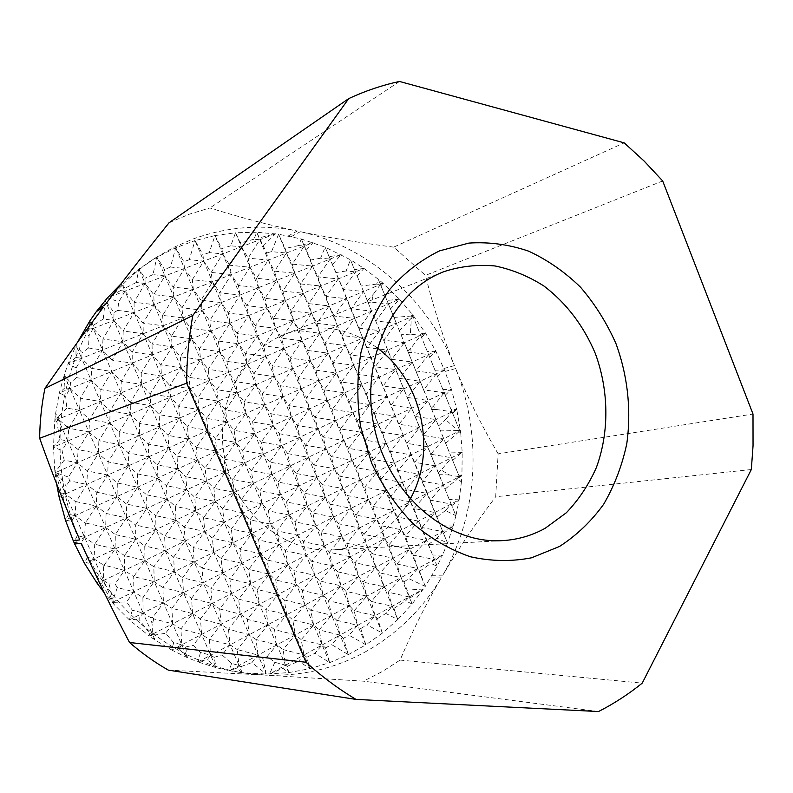 <?xml version="1.0" encoding="UTF-8"?>
<svg xmlns="http://www.w3.org/2000/svg" width="793" height="793" viewBox="0 0 793 793"><rect width="100%" height="100%" fill="white"/><g stroke="black" fill="none" stroke-linecap="round" stroke-linejoin="round"><path stroke-width="0.59" stroke-dasharray="3.96 2.97" d="M121.111 283.755L138.914 268.976L156.964 257.21L175.689 247.773L195.038 240.576L189.249 259.707L203.722 261.125L192.322 279.721L212.494 281.872L211.176 272.425L231.368 274.507L229.772 265.239L249.983 267.241L248.1 258.151L268.331 260.074L266.587 252.868L256.704 232.25L254.008 239.238L259.826 239.744L256.704 232.25L278.591 234.222L271.553 251.659L286.422 253.017L285.163 248.487L278.591 234.222L301.33 239L298.614 245.562L304.254 246.058L301.33 239L325.14 247.168L320.58 258.201L330.066 259.073L325.14 247.168L350.466 259.777L346.115 270.978L355.452 271.88L350.466 259.777L363.947 268.401L378.271 279.245L376.705 284.102L380.412 284.469L378.271 279.245L383.098 283.349L380.412 284.469L378.271 279.245M105.221 304.69C119.951 285.53 137.03 269.729 156.469 257.259L174.401 247.079L193.105 238.971C227.541 226.6 262.265 223.963 297.286 231.06C268.857 225.034 239.734 217.332 209.907 207.954L189.22 214.239L169.087 222.724M367.228 650.815C336.034 668.39 301.925 676.488 264.912 675.101L363.472 681.177L382.335 671.522L400.088 660.083C412.707 630.524 426.426 603.116 441.235 577.859C422.798 608.667 398.126 632.983 367.228 650.815M437.141 566.252L434.921 560.542L442.534 555.09L437.141 566.252L434.356 559.521L430.916 563.377L437.141 566.252L425.276 586.394L417.822 568.492L408.831 578.652L425.276 586.394L412.122 604.048L409.148 596.941L405.619 600.886L412.122 604.048L397.799 619.551L392.228 606.278L385.834 613.465L397.799 619.551L382.375 633.101L375.079 615.755L367.02 624.874L382.375 633.101L365.89 644.788L357.673 625.36L349.019 635.223L365.89 644.788L348.325 654.651L329.66 662.661L309.825 668.697L288.741 672.603L266.24 674.08L242.133 672.672L240.923 666.635L239.01 665.446L237.236 649.556L258.072 655.107L256.01 639.505L276.856 644.927L274.507 629.592L295.373 634.886L292.736 619.829L313.622 624.993L310.717 610.194L331.603 615.239L328.441 600.697L349.336 605.624L345.917 591.33L366.822 596.148L363.154 582.102L384.06 586.8L380.154 572.992L401.05 577.582L396.916 564.011L417.822 568.492L413.45 555.15L434.356 559.521L421.926 527.504L442.781 531.617L430.302 500.155L451.118 504.021L430.827 454.26L451.564 457.73L423.601 389.859L444.229 392.773L411.894 313.79L411.626 316.01L412.866 316.149L411.894 313.79L413.51 315.862L411.389 318.102L410.338 334.14L420.736 335.389L412.866 316.149L396.381 323.346L380.412 284.469L373.701 293.777L371.263 302.083L388.411 303.937L380.412 284.469L363.541 291.527L350.466 259.777M410.199 499.084C400.386 516.977 386.786 530.567 369.379 539.845C357.891 545.792 345.629 549.153 332.594 549.926C285.579 552.939 237.365 514.469 225.44 461.496C213.129 408.623 239.783 352.776 283.438 334.834L285.49 334.002C317.934 322.592 348.504 327.231 377.21 347.899M189.249 259.707L183.837 261.749L175.689 247.773L170.515 267.033L184.472 268.46L183.837 261.749M348.325 654.651L340.028 635.104L331.712 644.64L348.325 654.651L343.448 638.315L349.019 635.223M662.68 180.953L425.474 275.379L393.695 247.138L624.2 142.859M399.484 81.451L209.907 207.954M400.088 660.083L642.221 683.14M598.517 711.549L363.472 681.177M751.328 469.525L495.694 496.745L498.143 453.844L753.003 414.035M498.143 453.844C481.153 424.622 466.988 396.193 455.648 368.567C482.511 435.159 478.308 514.023 442.821 575.163C457.759 549.876 475.384 523.737 495.694 496.745M168.334 670.125L261.68 674.922L247.267 673.435C179.178 664.465 112.864 614.605 81.292 543.304M79.796 539.924C46.024 463.449 56.521 369.201 103.159 307.436M459.841 430.956L460.406 430.46L460.733 433.097L459.781 430.777L459.018 431.679L460.733 433.097L420.736 335.389L410.744 348.434L411.121 352.35L428.587 354.57L415.829 370.936L436.418 373.701L423.601 389.859L388.411 303.937L375.902 320.977L396.381 323.346L383.812 340.177L404.331 342.705L396.381 323.346L379.669 330.651L355.452 271.88L343.151 289.395L363.541 291.527L351.18 308.824L371.62 311.114L363.541 291.527L346.442 298.674L343.151 289.395L325.14 247.168M452.555 413.322L456.768 409.495L460.406 430.46L459.781 430.777L444.229 392.773L433.503 406.066L436.269 409.466L452.01 411.805L445.636 419.566L457.521 430.421L459.781 430.777L443.753 438.688L404.331 342.705L391.702 359.318L412.261 362.014L399.573 378.41L420.161 381.264L407.414 397.452L428.042 400.455L415.245 416.444L435.912 419.596L423.046 435.377L443.753 438.688L430.827 454.26L371.62 311.114L359.189 328.193L379.669 330.651L367.179 347.512L387.698 350.129L379.669 330.651L362.728 338.046L351.18 308.824L330.066 259.073L317.914 276.866L338.264 278.898L326.052 296.473L346.442 298.674L334.16 316.02L354.6 318.389L346.442 298.674L329.105 305.929L326.052 296.473L320.848 286.025L317.914 276.866L312.561 266.071L310.658 260.045L301.33 239M459.603 477.297L461.922 475.394L461.447 481.787L459.365 476.712L457.105 479.339L461.447 481.787L443.753 438.688L427.496 446.717L387.698 350.129L375.148 366.782L395.697 369.558L383.088 385.993L403.687 388.927L391.018 405.154L411.646 408.236L398.919 424.255L419.586 427.506L406.799 443.317L427.496 446.717L414.65 462.309L435.397 465.868L427.496 446.717L411.032 454.845L398.919 424.255L354.6 318.389L342.259 335.518L362.728 338.046L350.318 354.957L370.837 357.653L362.728 338.046L345.55 345.55L342.259 335.518L337.342 325.764L334.16 316.02L329.105 305.929L304.254 246.058L292.26 264.128L312.561 266.071L300.497 283.914L320.848 286.025L308.715 303.64L329.105 305.929L316.913 323.316L337.342 325.764L329.105 305.929L311.52 313.275L308.715 303.64L303.174 293.251L300.497 283.914L294.808 273.159L292.26 264.128L286.422 253.017L278.591 234.222M452.654 460.446L462.2 452.367L461.922 475.394L459.365 476.712L451.564 457.73L441.156 470.051L449.522 474.997L459.365 476.712L443.267 484.969L435.397 465.868L422.491 481.262L443.267 484.969L430.302 500.155L370.837 357.653L358.367 374.346L378.915 377.2L366.386 393.675L386.984 396.698L374.385 412.955L395.023 416.137L382.365 432.185L403.032 435.516L390.325 451.356L411.032 454.845L398.255 470.467L419.001 474.125L411.032 454.845L394.329 463.092L390.325 451.356L386.26 443.644L382.365 432.185L378.162 424.136L374.385 412.955L370.044 404.569L366.386 393.675L361.905 384.952L358.367 374.346L353.737 365.286L350.318 354.957L345.55 345.55L337.342 325.764L325.08 342.943L345.55 345.55L333.229 362.5L353.737 365.286L345.55 345.55L328.133 353.163L325.08 342.943L319.837 333.248L316.913 323.316L311.52 313.275L286.422 253.017L274.527 271.147L294.808 273.159L282.843 291.061L303.174 293.251L291.14 310.915L311.52 313.275L299.417 330.721L319.837 333.248L311.52 313.275L293.688 320.729L291.14 310.915L285.262 300.577L282.843 291.061L276.807 280.355L274.527 271.147L268.331 260.074L259.826 239.744L248.1 258.151L241.399 246.772L240.626 242.936L235.521 232.765L230.803 245.81L241.399 246.772L235.521 232.765L256.704 232.25M451.812 505.587L459.157 499.818L455.925 515.698L451.118 504.021L445.438 510.543L455.925 515.698L443.267 484.969L426.951 493.345L419.001 474.125L406.165 489.539L426.951 493.345L414.055 508.551L434.871 512.506L426.951 493.345L410.407 501.83L406.165 489.539L402.378 482.491L398.255 470.467L394.329 463.092L353.737 365.286L341.357 382.018L361.905 384.952L349.455 401.466L370.044 404.569L357.534 420.865L378.162 424.136L365.593 440.214L386.26 443.644L373.622 459.504L394.329 463.092L381.631 478.744L402.378 482.491L394.329 463.092L377.399 471.448L373.622 459.504L369.251 451.881L365.593 440.214L361.073 432.244L357.534 420.865L352.875 412.558L349.455 401.466L344.648 392.813L341.357 382.018L336.401 373.017L333.229 362.5L328.133 353.163L319.837 333.248L307.674 350.466L328.133 353.163L315.901 370.153L336.401 373.017L328.133 353.163L310.469 360.874L307.674 350.466L302.093 340.831L299.417 330.721L293.688 320.729L268.331 260.074L256.536 278.254L276.807 280.355L264.941 298.307L285.262 300.577L273.327 318.29L293.688 320.729L281.684 338.224L302.093 340.831L293.688 320.729L275.597 328.292L273.327 318.29L267.082 308.001L264.941 298.307L258.548 287.651L256.536 278.254L249.983 267.241L241.399 246.772L229.772 265.239L222.694 253.899L221.822 248.566L214.972 235.571L209.283 252.63L222.694 253.899L214.972 235.571L235.521 232.765M443.604 533.283L453.17 526.086L447.51 543.046L442.781 531.617L437.022 538.169L447.51 543.046L434.871 512.506L421.926 527.504L418.407 521.11L414.055 508.551L410.407 501.83L402.378 482.491L389.621 497.925L410.407 501.83L397.59 517.056L418.407 521.11L410.407 501.83L393.635 510.434L389.621 497.925L385.527 490.966L381.631 478.744L377.399 471.448L336.401 373.017L324.109 389.789L344.648 392.813L332.287 409.366L352.875 412.558L340.445 428.894L361.073 432.244L348.583 448.352L369.251 451.881L356.691 467.771L377.399 471.448L364.78 487.13L385.527 490.966L377.399 471.448L360.23 479.924L356.691 467.771L352.003 460.227L348.583 448.352L343.736 440.472L340.445 428.894L335.459 420.657L332.287 409.366L327.152 400.792L324.109 389.789L318.826 380.858L315.901 370.153L310.469 360.874L302.093 340.831L290.02 358.099L310.469 360.874L298.327 377.914L318.826 380.858L310.469 360.874L292.558 368.705L290.02 358.099L284.092 348.533L281.684 338.224L275.597 328.292L249.983 267.241L238.287 285.48L258.548 287.651L246.782 305.652L267.082 308.001L255.257 325.774L275.597 328.292L263.692 345.827L284.092 348.533L275.597 328.292L257.259 335.964L255.257 325.774L248.655 315.535L246.782 305.652L240.021 295.055L238.287 285.48L231.368 274.507L222.694 253.899L211.176 272.425L203.722 261.125L195.038 240.576L214.972 235.571M434.921 560.542L418.407 521.11L405.53 536.127L426.396 540.35L413.45 555.15L409.783 549.192L405.53 536.127L401.724 529.843L397.59 517.056L393.635 510.434L385.527 490.966L372.849 506.43L393.635 510.434L380.898 525.68L401.724 529.843L393.635 510.434L376.635 519.157L372.849 506.43L368.448 499.57L364.78 487.13L360.23 479.924L318.826 380.858L306.613 397.67L327.152 400.792L314.88 417.376L335.459 420.657L323.118 437.022L343.736 440.472L331.335 456.609L352.003 460.227L339.533 476.147L360.23 479.924L347.701 495.625L368.448 499.57L360.23 479.924L342.824 488.528L339.533 476.147L334.507 468.693L331.335 456.609L326.161 448.818L323.118 437.022L317.795 428.874L314.88 417.376L309.409 408.871L306.613 397.67L300.993 388.818L298.327 377.914L292.558 368.705L284.092 348.533L272.118 365.831L292.558 368.705L280.514 385.775L300.993 388.818L292.558 368.705L274.388 376.645L272.118 365.831L265.833 356.335L263.692 345.827L257.259 335.964L231.368 274.507L219.79 292.795L240.021 295.055L228.364 313.106L248.655 315.535L236.919 333.357L257.259 335.964L245.453 353.549L265.833 356.335L257.259 335.964L238.643 343.746L236.919 333.357L229.95 323.187L228.364 313.106L221.237 302.559L219.79 292.795L212.494 281.872L203.722 261.125L202.909 254.801L195.038 240.576M425.276 586.394L419.586 571.297L417.822 568.492L401.724 529.843L388.917 544.87L409.783 549.192L396.916 564.011L392.941 558.163L388.917 544.87L384.793 538.685L380.898 525.68L376.635 519.157L368.448 499.57L355.849 515.053L376.635 519.157L363.967 534.423L384.793 538.685L376.635 519.157L359.388 527.999L355.849 515.053L351.121 508.293L347.701 495.625L342.824 488.528L300.993 388.818L288.88 405.669L309.409 408.871L297.226 425.494L317.795 428.874L305.553 445.269L326.161 448.818L313.85 464.985L334.507 468.693L322.127 484.642L342.824 488.528L330.384 504.249L351.121 508.293L342.824 488.528L325.17 497.241L322.127 484.642L316.764 477.287L313.85 464.985L308.338 457.274L305.553 445.269L299.883 437.201L297.226 425.494L291.408 417.078L288.88 405.669L282.913 396.887L280.514 385.775L274.388 376.645L265.833 356.335L253.958 373.681L274.388 376.645L262.443 393.754L282.913 396.887L274.388 376.645L255.951 384.694L253.958 373.681L247.307 364.255L245.453 353.549L238.643 343.746L212.494 281.872L201.016 300.22L221.237 302.559L209.689 320.669L229.95 323.187L218.333 341.049L238.643 343.746L226.947 361.38L247.307 364.255L238.643 343.746L219.76 351.646L218.333 341.049L210.978 330.939L209.689 320.669L202.165 310.182L201.016 300.22L193.333 289.356L192.322 279.721L184.472 268.46L175.689 247.773M412.122 604.048L404.034 581.874L401.05 577.582L384.793 538.685L372.076 553.732L392.941 558.163L380.154 572.992L375.852 567.253L372.076 553.732L367.635 547.656L363.967 534.423L359.388 527.999L351.121 508.293L338.611 523.796L359.388 527.999L346.809 543.284L367.635 547.656L359.388 527.999L341.902 536.97L338.611 523.796L333.546 517.135L330.384 504.249L325.17 497.241L282.913 396.887L270.899 413.768L291.408 417.078L279.334 433.731L299.883 437.201L287.74 453.626L308.338 457.274L296.126 473.471L316.764 477.287L304.482 493.256L325.17 497.241L312.819 512.982L333.546 517.135L325.17 497.241L307.258 506.083L304.482 493.256L298.773 486L296.126 473.471L290.258 465.858L287.74 453.626L281.723 445.656L279.334 433.731L273.159 425.395L270.899 413.768L264.565 405.074L262.443 393.754L255.951 384.694L247.307 364.255L235.541 381.641L255.951 384.694L244.115 401.843L264.565 405.074L255.951 384.694L237.246 392.862L235.541 381.641L228.523 372.284L226.947 361.38L219.76 351.646L184.472 268.46L173.191 287.116L193.333 289.356L181.974 307.753L202.165 310.182L190.736 328.332L210.978 330.939L199.469 348.861L219.76 351.646L208.182 369.32L228.523 372.284L219.76 351.646L200.599 359.655L199.469 348.861L191.728 338.809L190.736 328.332L182.826 317.914L181.974 307.753L173.895 296.939L173.191 287.116L164.934 275.914L164.557 269.531L156.964 257.21L152.91 274.626L164.934 275.914L156.964 257.21M409.941 598.061L423.492 589.021L409.148 596.941L401.05 577.582L388.203 592.202L409.148 596.941L392.228 606.278L388.203 592.202L384.06 586.8L367.635 547.656L354.996 562.723L375.852 567.253L363.154 582.102L358.535 576.481L354.996 562.723L350.228 556.755L346.809 543.284L341.902 536.97L333.546 517.135L321.125 532.658L341.902 536.97L329.412 552.275L350.228 556.755L341.902 536.97L324.168 546.07L321.125 532.658L315.723 526.106L312.819 512.982L307.258 506.083L264.565 405.074L252.66 421.995L273.159 425.395L261.175 442.078L281.723 445.656L269.67 462.111L290.258 465.858L278.135 482.085L298.773 486L286.58 501.999L307.258 506.083L295.006 521.853L315.723 526.106L307.258 506.083L289.098 515.053L286.58 501.999L280.524 494.842L278.135 482.085L271.92 474.561L269.67 462.111L263.286 454.23L261.175 442.078L254.632 433.83L252.66 421.995L245.959 413.381L244.115 401.843L237.246 392.862L228.523 372.284L216.866 389.72L237.246 392.862L225.519 410.05L245.959 413.381L237.246 392.862L218.273 401.149L216.866 389.72L209.451 380.432L208.182 369.32L200.599 359.655L164.934 275.914L153.773 294.619L173.895 296.939L162.654 315.396L182.826 317.914L171.506 336.113L191.728 338.809L180.338 356.771L200.599 359.655L189.14 377.369L209.451 380.432L200.599 359.655L181.161 367.783L180.338 356.771L172.19 346.799L171.506 336.113L163.189 325.754L162.654 315.396L154.159 304.641L153.773 294.619L145.109 283.468L144.98 278.284L138.914 268.976L136.267 282.486L145.109 283.468L138.914 268.976M397.799 619.551L393.913 608.4L392.228 606.278L384.06 586.8L371.293 601.431L392.228 606.278L375.079 615.755L371.293 601.431L366.822 596.148L350.228 556.755L337.679 571.832L358.535 576.481L345.917 591.33L340.97 585.829L337.679 571.832L332.584 565.984L329.412 552.275L324.168 546.07L315.723 526.106L303.402 541.649L324.168 546.07L311.768 561.385L332.584 565.984L324.168 546.07L306.177 555.308L303.402 541.649L297.653 535.206L295.006 521.853L289.098 515.053L245.959 413.381L234.153 430.331L254.632 433.83L242.757 450.553L263.286 454.23L251.341 470.715L271.92 474.561L259.896 490.817L280.524 494.842L268.43 510.861L289.098 515.053L276.935 530.844L297.653 535.206L289.098 515.053L270.671 524.153L268.43 510.861L261.997 503.803L259.896 490.817L253.304 483.393L251.341 470.715L244.591 462.924L242.757 450.553L235.848 442.395L234.153 430.331L227.076 421.807L225.519 410.05L218.273 401.149L209.451 380.432L197.913 397.908L218.273 401.149L206.666 418.377L227.076 421.807L218.273 401.149L199.023 409.565L197.913 397.908L190.102 388.699L189.14 377.369L181.161 367.783L145.109 283.468L134.076 302.232L154.159 304.641L143.057 323.147L163.189 325.754L151.998 344.013L172.19 346.799L160.92 364.81L181.161 367.783L169.821 385.547L190.102 388.699L181.161 367.783L161.425 376.031L160.92 364.81L152.355 354.907L151.998 344.013L143.265 333.714L143.057 323.147L134.136 312.462L134.076 302.232L124.987 291.14L125.007 288.206L121.616 283.289L120.467 290.615L124.987 291.14L121.616 283.289M382.375 633.101L377.537 618.57L375.079 615.755L366.822 596.148L354.134 610.779L375.079 615.755L357.673 625.36L354.134 610.779L349.336 605.624L332.584 565.984L320.114 581.071L340.97 585.829L328.441 600.697L323.157 595.315L320.114 581.071L314.672 575.341L311.768 561.385L306.177 555.308L297.653 535.206L285.421 550.768L306.177 555.308L293.876 570.633L314.672 575.341L306.177 555.308L287.928 564.666L285.421 550.768L279.305 544.444L276.935 530.844L270.671 524.153L227.076 421.807L215.389 438.797L235.848 442.395L224.082 459.147L244.591 462.924L232.755 479.438L253.304 483.393L241.399 499.669L261.997 503.803L250.013 519.841L270.671 524.153L258.617 539.964L279.305 544.444L270.671 524.153L251.966 533.382L250.013 519.841L243.213 512.902L241.399 499.669L234.431 492.364L232.755 479.438L225.618 471.756L224.082 459.147L216.776 451.088L215.389 438.797L207.915 430.351L206.666 418.377L199.023 409.565L190.102 388.699L178.683 406.214L199.023 409.565L187.525 426.832L207.915 430.351L199.023 409.565L179.486 418.099L178.683 406.214L170.465 397.095L169.821 385.547L161.425 376.031L124.987 291.14L118.811 301.806L117.622 310.4L134.136 312.462L123.163 331.018L143.265 333.714L132.203 352.023L152.355 354.907L141.223 372.958L161.425 376.031L150.214 393.834L170.465 397.095L161.425 376.031L141.402 384.407L141.223 372.958L132.233 363.135L132.203 352.023L123.034 341.793L123.163 331.018L113.815 320.392L114.023 312.492L105.201 300.418L103.239 319.024L113.815 320.392L105.201 300.418M365.89 644.788L360.746 628.542L357.673 625.36L349.336 605.624L336.738 620.265L357.673 625.36L340.028 635.104L336.738 620.265L331.603 615.239L314.672 575.341L302.311 590.438L323.157 595.315L310.717 610.194L305.077 604.94L302.311 590.438L296.513 584.837L293.876 570.633L287.928 564.666L279.305 544.444L267.182 560.017L287.928 564.666L275.726 580.01L296.513 584.837L287.928 564.666L269.412 574.172L267.182 560.017L260.699 553.811L258.617 539.964L251.966 533.382L207.915 430.351L196.337 447.381L216.776 451.088L205.129 467.86L225.618 471.756L213.892 488.29L234.431 492.364L222.625 508.66L243.213 512.902L231.338 528.961L251.966 533.382L240.021 549.212L260.699 553.811L251.966 533.382L232.993 542.759L231.338 528.961L224.141 522.131L222.625 508.66L215.27 501.454L213.892 488.29L206.358 480.707L205.129 467.86L197.427 459.9L196.337 447.381L188.466 439.035L187.525 426.832L179.486 418.099L170.465 397.095L159.175 414.65L179.486 418.099L168.106 435.397L188.466 439.035L179.486 418.099L159.651 426.763L159.175 414.65L150.541 405.619L150.214 393.834L141.402 384.407L113.815 320.392L102.971 339.007L123.034 341.793L112.11 360.151L132.233 363.135L121.23 381.235L141.402 384.407L130.32 402.259L150.541 405.619L141.402 384.407L121.071 392.912L121.23 381.235L111.803 371.491L112.11 360.151L102.505 350L102.971 339.007L93.177 328.451L93.356 325.348L89.887 320.848L89.45 327.945L93.177 328.451L89.887 320.848M343.448 638.315L340.028 635.104L331.603 615.239L319.103 629.89L340.028 635.104L322.127 644.977L319.103 629.89L313.622 624.993L296.513 584.837L284.241 599.944L305.077 604.94L292.736 619.829L286.739 614.704L284.241 599.944L278.085 594.472L275.726 580.01L269.412 574.172L260.699 553.811L248.685 569.394L269.412 574.172L257.319 589.516L278.085 594.472L269.412 574.172L250.618 583.807L248.685 569.394L241.825 563.308L240.021 549.212L232.993 542.759L188.466 439.035L177.017 456.084L197.427 459.9L185.899 476.712L206.358 480.707L194.751 497.27L215.27 501.454L203.583 517.779L224.141 522.131L212.385 538.219L232.993 542.759L221.158 558.599L241.825 563.308L232.993 542.759L213.743 552.265L212.385 538.219L204.792 531.508L203.583 517.779L195.821 510.682L194.751 497.27L186.821 489.796L185.899 476.712L177.791 468.851L177.017 456.084L168.74 447.837L168.106 435.397L159.651 426.763L150.541 405.619L139.37 423.204L159.651 426.763L148.41 444.1L168.74 447.837L159.651 426.763L139.518 435.555L139.37 423.204L130.31 414.263L130.32 402.259L121.071 392.912L93.177 328.451L89.034 335.677L88.548 347.988L102.505 350L91.72 368.408L111.803 371.491L100.939 389.631L121.071 392.912L110.118 410.794L130.31 414.263L121.071 392.912L100.433 401.536L100.939 389.631L91.056 379.966L91.72 368.408L81.659 358.327L82.066 352.806L76.009 345.332L75.979 357.484L81.659 358.327L76.009 345.332L77.496 342.318M329.66 662.661L313.622 624.993L301.211 639.644L322.127 644.977L314.99 653.234L329.66 662.661L325.526 647.881L322.127 644.977L303.977 655.008L301.211 639.644L295.373 634.886L278.085 594.472L265.923 609.589L286.739 614.704L274.507 629.592L268.133 624.616L265.923 609.589L259.39 604.236L257.319 589.516L250.618 583.807L241.825 563.308L229.911 578.91L250.618 583.807L238.634 599.171L259.39 604.236L250.618 583.807L231.556 593.59L229.911 578.91L222.664 572.952L221.158 558.599L213.743 552.265L168.74 447.837L157.411 464.926L177.791 468.851L166.391 485.693L186.821 489.796L175.332 506.39L195.821 510.682L184.263 527.028L204.792 531.508L193.155 547.606L213.743 552.265L202.027 568.115L222.664 572.952L213.743 552.265L194.206 561.91L193.155 547.606L185.156 541.014L184.263 527.028L176.086 520.049L175.332 506.39L166.986 499.025L166.391 485.693L157.866 477.931L157.411 464.926L148.707 456.778L148.41 444.1L139.518 435.555L130.31 414.263L119.277 431.898L139.518 435.555L128.407 452.922L148.707 456.778L139.518 435.555L119.089 444.476L119.277 431.898L109.771 423.046L110.118 410.794L100.433 401.536L81.659 358.327L76.128 367.932L76.425 377.646L91.056 379.966L80.341 398.155L100.433 401.536L89.619 419.467L109.771 423.046L100.433 401.536L79.478 410.298L80.341 398.155L70.002 388.58L70.498 382.791L64.164 375.198L64.967 387.747L70.002 388.58L64.164 375.198L68.119 363.739L76.009 345.332M309.825 668.697L295.373 634.886L283.061 649.546L303.977 655.008L298.743 661.094L309.825 668.697L306.851 657.238L303.977 655.008L285.549 665.178L283.061 649.546L276.856 644.927L259.39 604.236L247.337 619.373L268.133 624.616L256.01 639.505L249.26 634.668L247.337 619.373L240.418 614.159L238.634 599.171L231.556 593.59L222.664 572.952L210.869 588.575L231.556 593.59L219.681 608.965L240.418 614.159L231.556 593.59L212.207 603.513L210.869 588.575L203.216 582.746L202.027 568.115L194.206 561.91L148.707 456.778L137.506 473.897L157.866 477.931L146.586 494.802L166.986 499.025L155.626 515.638L176.086 520.049L164.647 536.415L185.156 541.014L173.637 557.132L194.206 561.91L182.608 577.78L203.216 582.746L194.206 561.91L174.371 571.703L173.637 557.132L165.222 550.669L164.647 536.415L156.052 529.555L155.626 515.638L146.854 508.392L146.586 494.802L137.625 487.15L137.506 473.897L128.377 465.848L128.407 452.922L119.089 444.476L109.771 423.046L98.877 440.71L119.089 444.476L108.116 461.883L128.377 465.848L119.089 444.476L98.342 453.546L98.877 440.71L88.925 431.957L89.619 419.467L79.478 410.298L70.002 388.58L65.641 396.084L66.86 408.108L79.478 410.298L69.388 427.308L69.556 428.408L88.925 431.957L79.478 410.298L58.196 419.2L58.434 416.741L55.629 413.351L56.412 418.882L58.196 419.2L55.629 413.351L59.346 392.931L64.164 375.198M288.741 672.603L276.856 644.927L267.211 656.515L274.844 662.314L285.549 665.178L282.883 668.301L288.741 672.603L287.244 666.368L285.549 665.178L269.511 674.03L282.883 668.301M266.24 674.08L262.78 658.309L258.072 655.107L251.916 662.561L266.24 674.08L240.418 614.159L228.473 629.295L249.26 634.668L237.236 649.556L230.099 644.868L228.473 629.295L221.168 624.22L219.681 608.965L212.207 603.513L203.216 582.746L191.539 598.368L212.207 603.513L200.451 618.897L221.168 624.22L212.207 603.513L192.57 613.594L191.539 598.368L183.48 592.678L182.608 577.78L174.371 571.703L128.377 465.848L117.314 482.996L137.625 487.15L126.483 504.041L146.854 508.392L135.633 525.025L156.052 529.555L144.742 545.941L165.222 550.669L153.832 566.797L174.371 571.703L162.902 587.583L183.48 592.678L174.371 571.703L154.229 581.646L153.832 566.797L144.99 560.463L144.742 545.941L135.722 539.21L135.633 525.025L126.414 517.898L126.483 504.041L117.086 496.507L117.314 482.996L107.729 475.057L108.116 461.883L98.342 453.546L88.925 431.957L78.18 449.661L98.342 453.546L87.508 470.983L107.729 475.057L98.342 453.546L77.268 462.745L78.18 449.661L67.752 441.007L68.723 429.33L65.74 425.643L58.196 419.2L56.809 421.579L59.842 439.51L67.752 441.007L58.196 419.2L54.757 420.637L55.629 413.351M455.925 515.698L453.17 526.086L230.099 644.868L221.168 624.22L209.332 639.356L230.099 644.868L222.08 654.899L231.526 663.404L239.01 665.446L230.099 644.868L210.651 655.226L209.332 639.356L201.62 634.44L200.451 618.897L192.57 613.594L183.48 592.678L171.932 608.31L192.57 613.594L180.933 628.978L201.62 634.44L192.57 613.594L172.626 623.823L171.932 608.31L163.447 602.769L162.902 587.583L154.229 581.646L107.729 475.057L96.805 492.235L117.086 496.507L106.084 513.428L126.414 517.898L115.332 534.551L135.722 539.21L124.541 555.615L144.99 560.463L133.73 576.61L154.229 581.646L142.899 597.545L163.447 602.769L154.229 581.646L133.789 591.747L133.73 576.61L124.442 570.415L124.541 555.615L115.064 549.014L115.332 534.551L105.667 527.543L106.084 513.428L96.231 506.013L96.805 492.235L86.764 484.414L87.508 470.983L77.268 462.745L67.752 441.007L62.052 450.543L64.203 460.148L77.268 462.745L68.525 477.049L69.596 480.845L86.764 484.414L77.268 462.745L55.55 472.638L61.477 493.058L65.482 493.91L54.697 469.416L55.371 471.984L55.966 471.181L54.697 469.416L53.478 447.103L54.757 420.637L56.809 421.579M242.133 672.672L239.01 665.446L236.849 668.093L242.133 672.672L229.365 670.68L236.849 668.093M447.51 543.046L442.534 555.09L229.365 670.68L216.053 667.647L201.62 634.44L193.323 645.175L200.46 652.451L210.651 655.226L207.409 659.33L216.053 667.647L214.169 657.338L210.651 655.226L198.032 661.947L207.409 659.33M200.46 652.451L198.032 661.947L187.396 657.675L185.572 647.029L181.785 644.808L178.95 648.525L187.396 657.675L163.447 602.769L152.682 617.499L153.763 618.867L172.626 623.823L165.568 633.27L173.647 642.608L181.785 644.808L180.933 628.978L172.626 623.823L152.395 634.202L152.167 624.696L150.888 617.727L143.107 613.009L142.899 597.545L133.789 591.747L86.764 484.414L76.148 501.652L96.231 506.013L85.366 522.954L105.667 527.543L94.714 544.226L115.064 549.014L104.21 565.181L124.442 570.415L115.094 584.005L117.305 587.583L133.789 591.747L126.622 601.907L132.352 610.194L143.107 613.009L133.789 591.747L113.032 601.996L65.482 493.91L63.034 497.885L68.743 514.251L75.048 515.668L71.449 521.378L77.298 535.652L84.593 537.347L80.698 543.364L87.299 557.32L94.099 558.966L90.719 564.081L98.947 579.346L103.576 580.516L101.425 583.698L112.398 601.828L113.032 601.996L113.072 599.875L109.028 583.906L103.576 580.516L103.576 565.131L94.099 558.966L94.714 544.226L84.593 537.347L85.366 522.954L75.048 515.668L75.969 501.949L65.482 493.91L66.116 486.01L57.473 473.302L55.877 472.093L55.024 472.459L54.697 469.416M173.647 642.608L171.754 650.052L154.873 639.872L143.107 613.009L138.745 619.055L149.768 633.498L152.395 634.202L151.394 635.55L154.873 639.872L154.04 635.153L152.395 634.202L149.124 635.887L151.394 635.55M149.768 633.498L149.124 635.887L129.398 619.908L114.182 604.623L113.657 602.363L112.755 602.383L114.182 604.623L113.032 601.996L112.21 602.402L104.438 593.085M437.508 376.675L444.457 369.964L451.435 389.353L442.742 389.452M457.521 430.421L440.184 430.173M438.46 426L445.636 419.566M460.406 430.46L459.633 430.45M436.269 409.466L431.66 409.456M431.154 408.236L433.503 406.066M445.131 395.261L451.435 389.353L456.768 409.495L450.979 409.485M411.626 316.01L393.893 317.428M390.434 308.992L399.444 299.219L411.894 313.79M410.338 334.14L400.98 334.745M399.365 330.79L411.389 318.102M411.121 352.35L408.256 352.488M407.82 351.418L410.744 348.434M449.522 474.997L439.203 474.66M438.291 472.42L441.156 470.051M461.922 475.394L458.77 475.294M376.705 284.102L361.4 285.986M357.227 275.994L363.947 268.401L59.346 392.931L65.641 396.084M371.263 302.083L368.239 302.411M367.506 300.656L373.701 293.777M346.115 270.978L336.014 272.534M332.545 264.426L341.168 254.642L68.119 363.739L76.128 367.932M320.58 258.201L310.658 260.045M306.286 250.162L313.076 242.608L82.74 332.525L89.034 335.677M423.492 589.021L407.047 590.111M404.034 581.874L408.831 578.652M271.553 251.659L266.587 252.868M263.276 245.949L275.458 233.786L259.38 237.821M298.614 245.562L285.163 248.487M287.244 666.368L298.743 661.094M306.851 657.238L314.99 653.234M325.526 647.881L331.712 644.64M360.746 628.542L367.02 624.874M377.537 618.57L385.834 613.465M120.467 290.615L107.461 297.821L118.811 301.806M136.267 282.486L125.007 288.206M152.91 274.626L144.98 278.284M170.515 267.033L164.557 269.531M209.283 252.63L202.909 254.801M230.803 245.81L221.822 248.566M254.008 239.238L240.626 242.936M275.458 233.786L107.461 297.821M274.844 662.314L269.511 674.03M240.923 666.635L251.916 662.561M262.78 658.309L267.211 656.515M419.586 571.297L430.916 563.377M89.45 327.945L82.74 332.525M103.239 319.024L93.356 325.348M117.622 310.4L114.023 312.492M231.526 663.404L229.365 670.68M214.169 657.338L222.08 654.899M428.607 544.335L437.022 538.169M75.979 357.484L68.119 363.739M185.572 647.029L193.323 645.175M88.548 347.988L82.066 352.806M154.04 635.153L165.568 633.27M461.447 481.787L459.157 499.818L171.754 650.052L178.95 648.525M437.092 516.977L445.438 510.543M64.967 387.747L59.346 392.931M56.412 418.882L54.757 420.637M76.425 377.646L70.498 382.791M445.081 489.073L457.105 479.339M132.352 610.194L129.398 619.908L138.745 619.055M150.888 617.727L152.682 617.499M153.763 618.867L152.167 624.696M66.86 408.108L58.434 416.741M59.842 439.51L53.478 447.103L62.052 450.543M113.657 602.363L126.622 601.907M460.733 433.097L462.2 452.367L129.398 619.908M65.74 425.643L69.388 427.308M380.927 285.758L383.098 283.349L399.444 299.219L53.478 447.103M69.556 428.408L68.723 429.33M112.398 601.828L112.755 602.383M456.768 409.495L97.301 583.549L101.425 583.698M109.028 583.906L115.094 584.005M117.305 587.583L113.072 599.875M445.616 443.376L459.018 431.679M98.947 579.346L97.301 583.549M451.435 389.353L84.564 563.496L90.719 564.081M103.576 565.131L104.21 565.181M104.389 565.518L104.002 566.489M87.299 557.32L84.564 563.496M444.457 369.964L73.937 542.303L80.698 543.364M77.298 535.652L73.937 542.303M429.637 357.455L435.863 351.249L65.413 520.059L71.449 521.378M68.743 514.251L65.413 520.059M421.489 337.431L425.583 333.219L59.069 496.775L63.034 497.885M61.477 493.058L59.069 496.775M69.596 480.845L66.116 486.01M55.371 471.984L55.55 472.638M64.203 460.148L55.966 471.181M56.6 483.809L55.024 472.459M57.473 473.302L68.525 477.049M442.534 555.09L432.78 555.021M453.17 526.086L440.591 525.719M459.157 499.818L449.324 499.471M462.2 452.367L449.185 452.05M412.965 316.437L413.51 315.862L425.583 333.219L435.863 351.249L444.457 369.954L434.851 370.212M435.863 351.249L427.258 351.616M425.583 333.219L419.913 333.556M413.51 315.862L412.766 315.921M399.444 299.219L386.934 300.438M383.098 283.349L380.085 283.696M363.947 268.401L354.61 269.719M341.168 254.642L329.224 256.664M313.076 242.608L303.769 244.482M393.913 608.4L405.619 600.886M393.695 247.138C360.012 242.836 328.897 237.692 300.329 231.705C369.013 246.663 427.179 299.258 454.448 365.613C443.228 337.967 433.573 307.892 425.474 275.379M114.182 604.623L112.21 602.402M154.873 639.872L149.124 635.887M187.396 657.675L171.754 650.052M216.053 667.647L198.032 661.947M264.912 675.101L256.01 673.852M430.589 577.998L441.235 577.859M442.821 575.163L432.165 575.321M252.808 673.673L261.68 674.922M445.051 371.421L455.648 368.567M454.448 365.613L443.862 368.497M291.348 236.552L300.329 231.705M297.286 231.06L288.335 235.927M156.469 257.259L149.064 262.007M502.475 540.628L332.594 549.926M443.802 271.692L285.49 334.002M247.267 673.435L238.564 672.206"/><path stroke-width="1.19" d="M77.496 342.318L89.887 320.848L96.379 311.55L107.461 297.821L121.111 283.755M377.21 347.899C422.104 380.521 437.419 450.721 410.199 499.084M441.414 272.663C390.364 293.608 359.279 362.788 374.702 429.261C389.66 495.843 447.559 544.266 502.475 540.628C517.71 539.716 531.934 535.602 545.178 528.277L566.331 512.774C578.712 499.808 588.713 484.761 596.346 467.632C609.411 432.145 608.955 390.691 595.374 353.628C583.698 325.903 566.628 303.412 544.157 286.174C528.683 276.291 512.318 269.551 495.05 265.962C477.604 264.337 460.525 266.25 443.802 271.692L441.414 272.663M439.609 250.856L468.911 243.084C489.132 241.776 509.027 244.462 528.604 251.153C547.566 259.955 564.874 271.979 580.535 287.225C594.938 303.997 606.744 322.791 615.963 343.617C627.729 375.773 631.496 410.397 626.777 443.743C622.128 465.55 614.436 485.703 603.691 504.199C591.33 521.328 576.59 535.424 559.471 546.486L531.538 557.796C511.544 561.712 491.154 561.365 470.358 556.755C449.809 549.648 430.599 538.497 412.717 523.301C396.103 506.033 382.414 485.98 371.649 463.142L360.646 426.902C356.82 401.654 356.919 376.834 360.964 352.429C367.209 328.936 376.804 307.912 389.769 289.376C404.341 272.742 420.954 259.906 439.609 250.856M98.411 308.834L105.221 304.69C124.501 279.027 145.793 251.698 169.087 222.724L348.732 98.6C365.236 90.908 382.157 85.188 399.484 81.451L624.2 142.859L644.144 161.058L662.68 180.953L753.003 414.035L753.043 445.835L751.328 469.525L642.221 683.14C628.631 694.133 614.06 703.599 598.517 711.549L356.057 699.416C338.552 689.008 321.879 676.627 306.048 662.264L129.527 642.499C141.739 653.115 154.675 662.324 168.334 670.125L356.057 699.416M39.65 438.271L186.682 383.168C186.712 360.111 188.764 337.54 192.828 315.475L44.923 388.431C41.613 404.737 39.858 421.361 39.65 438.271C52.546 474.482 65.928 508.363 79.796 539.924L73.204 540.638L65.413 520.059L59.069 496.775L56.6 483.809M104.438 593.085L97.301 583.549L84.564 563.496L74.671 543.968L81.292 543.304C95.229 574.866 111.307 607.934 129.527 642.499M348.732 98.6L192.828 315.475M186.682 383.168L306.048 662.264M74.671 543.968L73.204 540.638M96.379 311.55L103.159 307.436C83.969 333.03 64.56 360.022 44.923 388.431"/></g></svg>
